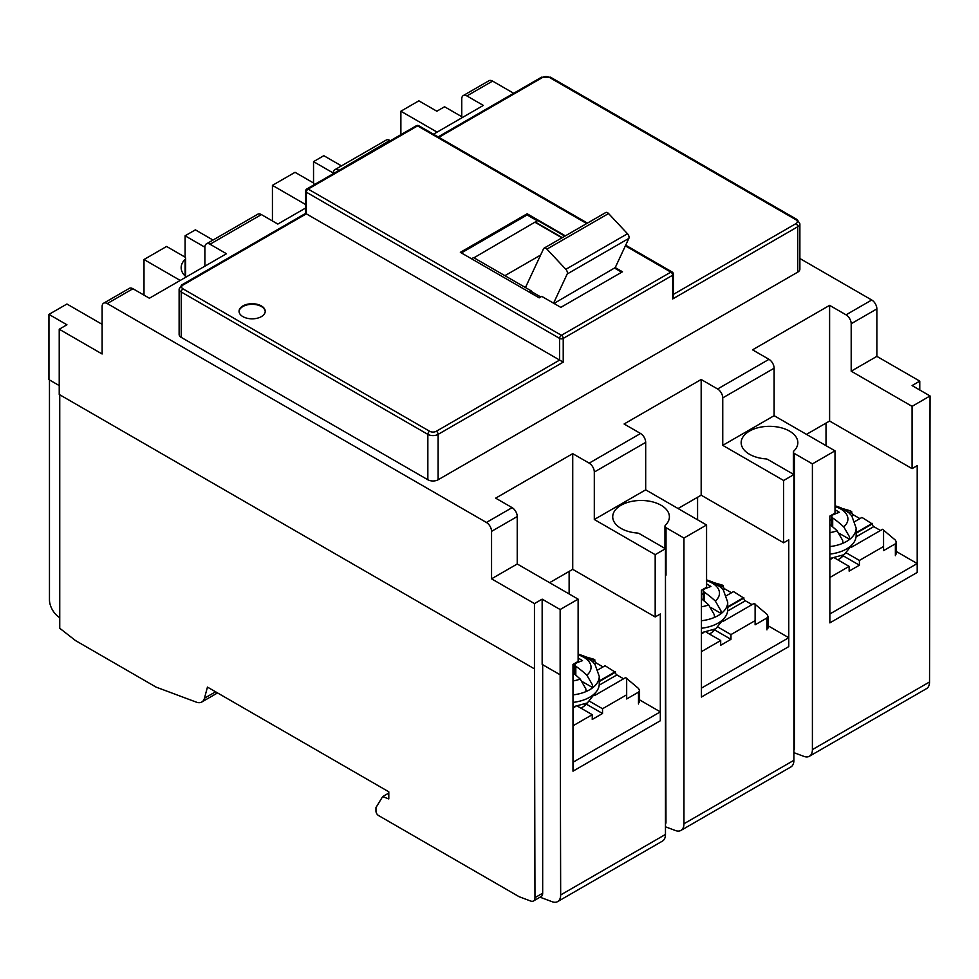 <?xml version="1.0" encoding="UTF-8"?>
<svg xmlns="http://www.w3.org/2000/svg" width="979" height="979" viewBox="0 0 979 979"><rect width="100%" height="100%" fill="white"/><g stroke="black" fill="none" stroke-linecap="round" stroke-linejoin="round"><path stroke-width="1.47" d="M859.917 518.613L853.247 514.758A2.178 1.26 60 0 1 851.706 512.09L849.491 513.363M829.862 559.694L832.187 558.36M856.062 536.859L873.794 526.629A2.178 1.26 60 0 1 872.252 523.949L856.135 533.261M846.492 510.903L850.678 510.903L842.613 508.578M883.56 529.884L883.56 550.651L895.369 543.822L896.434 542.133L895.369 540.114L882.532 529.296L851.62 547.139M883.56 546.502L859.403 560.441L859.403 565.189L849.136 571.112L849.136 566.376L834.646 558.006M829.862 577.488L849.136 566.376M837.791 559.829A21.795 12.58 0 0 0 843.115 555.778L843.115 555.252M851.706 512.09L850.678 510.903M872.252 523.949L861.973 517.426L854.948 521.489M873.794 526.629L880.476 530.483M846.615 553.049L859.403 560.441M843.115 555.778L859.403 565.189M851.706 511.491L849.099 512.996M872.252 523.361L856.135 532.662M829.862 558.544L844.204 554.652L852.807 543.896M731.484 592.772L724.803 588.917A2.178 1.26 60 0 1 723.261 586.25L721.046 587.522M701.429 633.854L703.754 632.507M727.63 611.018L745.349 600.776A2.178 1.26 60 0 1 743.807 598.108L727.703 607.408M718.048 585.063L722.233 585.063L714.18 582.738M755.115 604.043L755.115 624.81L766.936 617.982L767.989 616.28L766.936 614.274L754.087 603.443L723.175 621.298M755.115 620.649L730.97 634.588L730.97 639.336L720.691 645.271L720.691 640.523L706.202 632.165M701.429 651.647L720.691 640.523M709.359 633.976A21.795 12.58 0 0 0 714.67 629.925L714.67 629.399M723.261 586.25L722.233 585.063M743.807 598.108L733.54 591.585L726.504 595.648M745.349 600.776L752.031 604.63M718.17 627.209L730.97 634.588M714.67 629.925L730.97 639.336M723.261 585.65L720.654 587.155M743.807 597.52L727.703 606.821M701.429 632.703L715.759 628.812L724.362 618.043M572.984 706.85L587.327 702.959L595.93 692.202M912.073 468.635L912.073 406.346L851.192 371.188L851.192 323.731A7.269 4.197 -120 0 0 846.052 314.834L829.605 305.35L829.605 421.031L912.073 468.635L917.201 465.674L917.201 572.446L829.862 622.877L917.201 572.446L917.201 563.549L829.862 613.98L829.862 622.877L829.862 516.092L835.001 513.131L835.001 450.842L812.399 463.887L794.471 453.534A3.635 2.093 0 0 1 793.406 452.053A3.635 2.093 0 0 1 793.908 450.989A28.342 16.362 0 0 0 797.836 442.679A28.342 16.362 0 0 0 789.539 431.115A28.342 16.362 0 0 0 758.652 427.566A28.342 16.362 0 0 0 741.164 442.679A28.342 16.362 0 0 0 749.461 454.244A28.342 16.362 0 0 0 765.7 458.894A3.635 2.093 0 0 1 767.781 459.481L793.908 474.57L793.908 760.291L683.954 823.767L683.954 538.046L706.569 524.989L706.569 587.278L701.429 590.251L701.429 697.036L788.768 646.605L701.429 697.036L701.429 688.127L788.768 637.708L788.768 646.605L788.768 539.821L783.628 542.782L701.172 495.178L678.055 508.529M917.201 563.549L896.434 551.556M517.242 563.99L517.242 516.533A7.269 4.197 -120 0 0 512.103 507.636L495.668 498.152L572.727 453.656L572.727 569.337L655.184 616.941L660.323 613.98L660.323 720.764L660.323 711.868L572.984 762.286L572.984 771.183L572.984 664.398L578.124 661.437L578.124 599.148L517.242 563.99L491.556 578.822L491.556 531.364A7.269 4.197 -120 0 0 486.416 522.468L107.262 303.563A7.269 4.197 -120 0 0 103.627 303.209A7.269 4.197 -120 0 0 102.122 306.525L102.122 353.994L59.229 329.225L59.229 394.476L534.448 668.853L534.448 603.59L542.158 599.148L542.158 664.398L560.147 674.788L560.147 609.525L578.124 599.148M660.323 720.764L572.984 771.183L660.323 720.764M660.323 711.868L639.556 699.875M788.768 637.708L767.989 625.716M706.569 579.886L712.479 581.93L720.63 587.131L723.383 590.08L727.703 602.232L727.703 609.746A32.699 18.882 180 0 1 718.121 623.097A32.699 18.882 180 0 1 701.429 628.249M704.256 601.045L704.256 592.099A83.423 48.167 60 0 1 715.331 601.033L720.899 610.712L721.217 613.515A32.699 18.882 180 0 1 718.121 615.583A32.699 18.882 180 0 1 714.535 617.37L714.217 614.579L708.649 604.887A83.423 48.167 -120 0 0 701.429 598.781M706.569 583.888A81.636 47.139 60 0 1 710.925 586.507A83.423 48.167 120 0 0 704.256 589.138L704.256 588.612M704.256 592.099L703.191 590.496L704.256 589.138M727.703 602.232A32.699 18.882 180 0 1 721.217 613.515L711.072 607.653M703.191 593.653L701.429 594.669M835.001 505.727L840.924 507.771L849.074 512.984L851.816 515.933L856.135 528.085L856.135 535.586A32.699 18.882 180 0 1 846.566 548.938A32.699 18.882 180 0 1 829.862 554.102M832.688 526.886L832.688 517.952A83.423 48.167 60 0 1 843.763 526.886L849.344 536.565L849.662 539.356A32.699 18.882 180 0 1 846.566 541.424A32.699 18.882 180 0 1 842.98 543.21L842.662 540.42L837.082 530.74A83.423 48.167 -120 0 0 829.862 524.622M835.001 509.729A81.636 47.139 60 0 1 839.37 512.347A83.423 48.167 120 0 0 832.688 514.978L832.688 514.464M832.688 517.952L831.624 516.337L832.688 514.978M856.135 528.085A32.699 18.882 180 0 1 849.662 539.356L839.517 533.506M831.624 519.494L829.862 520.522M578.124 654.045L584.035 656.089L592.197 661.29L594.938 664.239L599.258 676.391L599.258 683.893A32.699 18.882 180 0 1 589.688 697.244A32.699 18.882 180 0 1 572.984 702.408M575.811 675.192L575.811 666.258A83.423 48.167 60 0 1 586.886 675.192L592.454 684.872L592.784 687.674A32.699 18.882 180 0 1 589.688 689.742A32.699 18.882 180 0 1 586.103 691.529L585.785 688.726L580.204 679.047A83.423 48.167 -120 0 0 572.984 672.928M578.124 658.035A81.636 47.139 60 0 1 582.493 660.654A83.423 48.167 120 0 0 575.811 663.285L575.811 662.771M575.811 666.258L574.746 664.643L575.811 663.285M599.258 676.391A32.699 18.882 180 0 1 592.784 687.674L582.627 681.812M574.746 667.813L572.984 668.828M603.04 666.919L596.358 663.064A2.178 1.26 60 0 1 594.816 660.397L592.613 661.669M572.984 708.001L575.309 706.667M599.185 685.165L616.917 674.935A2.178 1.26 60 0 1 615.375 672.267L599.258 681.568M589.603 659.21L593.788 659.21L585.736 656.885M626.67 678.19L626.67 698.957L638.492 692.141L639.556 690.44L638.492 688.433L625.642 677.603L594.742 695.445M626.67 694.809L602.526 708.747L602.526 713.495L592.246 719.43L592.246 714.682L577.757 706.312M572.984 725.806L592.246 714.682M580.914 708.135A21.795 12.58 0 0 0 586.237 704.085L586.237 703.558M594.816 660.397L593.788 659.21M615.375 672.267L605.095 665.732L598.071 669.795M616.917 674.935L623.586 678.79M589.725 701.356L602.526 708.747M586.237 704.085L602.526 713.495M594.816 659.809L592.222 661.302M615.375 671.667L599.258 680.968M217.534 692.924L201.796 702.004A14.526 8.395 -120 0 1 196.326 702.139L156.065 687.099L75.542 640.596L59.743 628.261L59.743 394.782M388.798 793.051L382.642 796.612L375.96 807.577L375.96 811.077A3.635 2.093 -120 0 0 378.53 815.531L519.164 896.727L530.716 901.047A7.269 4.197 60 0 0 533.457 900.986L541.167 896.531A7.269 4.197 60 0 0 542.672 893.203L542.672 664.692M201.796 702.004A14.526 8.395 -120 0 0 204.464 698.223L207.45 687.099L388.798 791.803L388.798 798.925L382.642 796.612M49.464 379.95L49.464 599.821A14.526 8.395 -120 0 0 57.957 616.403L59.743 617.798M655.184 616.941L655.184 554.652L594.302 519.506L645.687 489.843L706.569 524.989M655.184 554.652L665.463 548.717L639.348 533.641A3.635 2.093 0 0 0 637.268 533.041A28.342 16.362 0 0 1 621.016 528.403A28.342 16.362 0 0 1 612.719 516.839A28.342 16.362 0 0 1 630.219 501.713A28.342 16.362 0 0 1 661.094 505.262A28.342 16.362 0 0 1 669.391 516.839A28.342 16.362 0 0 1 665.463 525.148A3.635 2.093 0 0 0 664.961 526.212A3.635 2.093 0 0 0 666.026 527.693L683.954 538.046M540.029 897.192L552.168 901.732A14.526 8.395 -120 0 0 557.651 901.598A14.526 8.395 -120 0 0 560.661 894.953L560.147 674.788M912.073 406.346L930.05 395.957L929.536 681.984A14.526 8.395 -120 0 1 926.526 688.629L809.388 756.265A14.526 8.395 -120 0 1 803.906 756.388L793.908 752.655M793.908 760.291A14.526 8.395 -120 0 1 790.897 766.936L680.943 830.412A14.526 8.395 -120 0 1 675.473 830.547L665.463 826.802M185.092 257.244L185.092 235.792L195.372 229.857L213.018 240.051M305.595 204.513L272.431 185.361L272.431 220.96M272.431 185.361L295.046 172.316L313.023 182.694A3.635 2.093 0 0 1 314.039 184.15A3.635 2.093 0 0 1 313.733 184.982M181.237 337.376L181.237 291.999A7.269 4.197 0 0 1 179.12 289.025L179.12 334.414A7.269 4.197 0 0 0 181.237 337.376L427.847 479.759A7.269 4.197 180 0 0 438.127 479.759L797.75 272.125A7.269 4.197 180 0 0 799.88 269.152L799.88 223.775A7.269 4.197 180 0 1 797.75 226.736L797.75 272.125M572.727 453.656L589.174 463.14A7.269 4.197 -120 0 1 594.302 472.049L594.302 519.506M645.687 489.843L645.687 442.386A7.269 4.197 -120 0 0 640.547 433.489L624.1 423.993L701.172 379.497L701.172 495.178M783.628 542.782L783.628 480.493L722.747 445.347L722.747 397.89A7.269 4.197 -120 0 0 717.607 388.993L701.172 379.497M829.605 305.35L752.545 349.833L768.992 359.33A7.269 4.197 -120 0 1 774.12 368.226L774.12 415.683L835.001 450.842M492.584 81.098L466.897 95.93A7.269 4.197 -120 0 0 463.263 95.575L488.949 80.743A7.269 4.197 -120 0 1 492.584 81.098L513.669 93.274M799.88 258.517L871.738 300.002A7.269 4.197 -120 0 1 876.878 308.899L851.192 323.731M466.897 95.93L483.332 105.426L433.477 134.209M390.364 140.731L389.826 140.425A7.269 4.197 -120 0 0 386.203 140.07L334.818 169.722A7.269 4.197 -120 0 0 333.313 173.05L333.313 173.675M389.826 140.425L338.991 170.395M305.595 208.037L277.828 224.069L261.393 214.585A7.269 4.197 -120 0 0 257.758 214.217L206.385 243.881A7.269 4.197 -120 0 0 204.88 247.21L204.88 266.19M261.393 214.585L210.008 244.236L226.455 253.732L149.395 298.228L132.948 288.732A7.269 4.197 -120 0 0 129.314 288.377L103.627 303.209M59.229 385.579L48.95 379.644L48.95 314.394L66.927 304.016L102.122 324.33M533.457 900.986A7.269 4.197 60 0 0 534.962 897.657L534.448 668.853M333.313 173.05L313.537 161.633L313.537 183.085M313.537 161.633L323.816 155.698L341.463 165.892M437.099 132.116L400.876 111.214L400.876 134.674M400.876 111.214L418.853 100.825L436.842 111.214L444.552 106.76L461.758 116.697M876.878 308.899L876.878 356.368L919.77 381.125L919.77 390.034M919.77 381.125L912.073 385.579L930.05 395.957M793.908 750.159A7.269 4.197 -120 0 0 794.422 747.87L794.471 453.534M438.127 479.759L438.127 434.37A2.545 1.468 60 0 0 436.328 431.262L559.633 360.064L306.341 213.838L305.595 213.41L181.764 284.901A2.545 1.468 -120 0 1 183.036 285.024L306.341 213.838L306.341 192.19L559.633 338.416L559.633 360.064L563.219 362.144L438.127 434.37A7.269 4.197 180 0 1 427.847 434.37L427.847 479.759M665.463 824.306A7.269 4.197 -120 0 0 665.977 822.017L665.463 575.419M673.405 274.193A2.545 2.545 0 0 0 672.132 271.991A2.545 1.468 120 0 0 670.86 272.125A2.545 1.468 60 0 1 672.659 275.234A2.545 1.468 180 0 0 673.405 274.193L673.405 296.466L672.659 298.962L797.75 226.736A2.545 1.468 60 0 0 795.964 223.628L673.405 294.385M261.393 305.938A13.082 7.551 0 0 0 247.136 304.298A13.082 7.551 0 0 0 239.06 311.273A13.082 7.551 0 0 0 242.89 316.621A13.082 7.551 0 0 0 257.147 318.248A13.082 7.551 0 0 0 265.223 311.273A13.082 7.551 0 0 0 261.393 305.938M534.448 603.59L491.556 578.822M542.158 599.148L560.147 609.525M557.651 901.598L662.453 841.096A14.526 8.395 -120 0 0 665.463 834.438L665.463 548.717M180.209 280.435L143.999 259.521L143.999 295.107M143.999 259.521L166.601 246.463L184.529 256.816A3.635 2.093 0 0 1 185.594 258.297A3.635 2.093 0 0 1 185.092 259.362A28.342 16.362 0 0 0 181.164 267.671A28.342 16.362 0 0 0 186.194 276.984M680.943 830.412A14.526 8.395 -120 0 0 683.954 823.767M48.95 314.394L66.927 324.771L59.229 329.225M569.129 593.959L569.129 571.418M572.727 569.337L549.611 582.689M829.605 421.031L806.488 434.37M783.628 480.493L793.908 474.57M463.263 95.575A7.269 4.197 -120 0 0 461.758 98.903L461.758 117.884M338.453 170.089A7.269 4.197 -120 0 0 334.818 169.722M697.574 519.8L697.574 497.259M210.008 244.236A7.269 4.197 -120 0 0 206.385 243.881M876.878 356.368L851.192 371.188M809.388 756.265A14.526 8.395 -120 0 0 812.399 749.608L812.399 463.887M265.211 311.579A13.082 7.551 0 0 0 261.393 306.525A13.082 7.551 0 0 0 247.369 304.836A13.082 7.551 0 0 0 239.072 311.579M204.88 247.21L185.092 235.792M544.104 248.14L605.756 212.541A3.635 2.093 60 0 1 608.571 213.544L627.49 233.736A3.635 2.093 -120 0 1 629.056 237.371A3.635 2.093 -120 0 1 628.848 238.411L615.228 267.597L622.473 271.77L560.82 307.369L553.576 303.184L567.196 273.998A3.635 2.093 -120 0 0 567.404 272.957A3.635 2.093 -120 0 0 565.838 269.323L546.918 249.131A3.635 2.093 60 0 0 544.104 248.14A3.635 2.093 60 0 0 543.553 248.764L525.454 287.545L473.567 257.587L471.523 258.774M722.747 445.347L774.12 415.683M553.576 303.184L541.766 296.368L539.196 297.849L460.35 252.325L527.143 213.765L565.385 235.853M537.275 220.813L527.143 214.952L461.378 252.925M564.871 236.147L537.789 220.508L473.934 257.795M527.143 213.765L527.143 214.952M529.578 292.293L531.12 291.399L540.738 296.955M531.12 291.399L529.064 291.999M525.454 287.545L531.12 290.812M540.604 255.066L504.907 275.674M535.219 221.988L562.301 237.628M615.228 267.597L554.028 303.441M621.702 272.211L614.898 268.295M561.946 237.836L535.219 222.404M826.019 445.641L826.019 423.099M851.632 515.688L853.247 514.758M895.369 555.693L895.369 543.822M723.187 589.847L724.803 588.917M766.936 629.852L766.936 617.982M714.535 617.37A32.699 18.882 180 0 1 701.429 620.747M708.649 604.887A24.475 14.134 180 0 1 701.429 606.796M706.569 580.706A24.475 14.134 180 0 1 715.331 601.033M842.98 543.21A32.699 18.882 180 0 1 829.862 546.588M837.082 530.74A24.475 14.134 180 0 1 829.862 532.637M835.001 506.547A24.475 14.134 180 0 1 843.763 526.886M586.103 691.529A32.699 18.882 180 0 1 572.984 694.894M580.204 679.047A24.475 14.134 180 0 1 572.984 680.943M578.124 654.853A24.475 14.134 180 0 1 586.886 675.192M594.755 663.995L596.358 663.064M638.492 703.999L638.492 692.141M512.103 507.636L486.416 522.468M640.547 433.489L589.174 463.14M717.607 388.993L768.992 359.33M846.052 314.834L871.738 300.002M132.948 288.732L107.262 303.563M534.962 897.657L542.672 893.203M517.242 516.533L491.556 531.364M438.873 137.329L542.672 77.39A2.545 1.468 -120 0 0 541.399 77.268L438.127 136.901M799.88 223.775L797.224 219.639L550.626 77.268A2.545 1.468 -60 0 0 549.354 77.39L795.964 219.773A4.724 2.729 180 0 1 795.964 223.628M797.224 219.639A2.545 1.468 120 0 0 795.964 219.773M183.036 285.024A4.724 2.729 0 0 0 183.036 288.878L429.646 431.262A4.724 2.729 180 0 0 436.328 431.262M204.464 698.223L215.588 691.798M549.354 77.39A4.724 2.729 0 0 0 542.672 77.39M645.687 442.386L594.302 472.049M666.026 575.15L666.026 527.693M774.12 368.226L722.747 397.89M672.659 298.962L672.659 275.234L563.219 338.416L563.219 362.144M929.536 681.984L812.399 749.608M185.092 259.362L185.092 275.98M665.463 834.438L560.661 894.953M183.036 288.878A2.545 1.468 120 0 0 181.237 291.999L427.847 434.37A2.545 1.468 -60 0 1 429.646 431.262M586.702 223.542L417.568 125.887L308.14 189.069L561.42 335.307A2.545 1.468 120 0 0 559.633 338.416A2.545 1.468 180 0 0 563.219 338.416A2.545 1.468 -120 0 0 561.42 335.307L670.86 272.125L625.373 245.864M628.848 238.411L567.196 273.998M608.571 213.544L546.918 249.131M627.49 233.736L565.838 269.323M416.308 125.765A2.545 2.545 0 0 1 418.841 125.765A2.545 1.468 -60 0 0 417.568 125.887A2.545 1.468 -120 0 0 416.308 125.765L306.868 188.947A2.545 2.545 0 0 0 305.595 191.15A2.545 1.468 180 0 0 306.341 192.19A2.545 1.468 120 0 1 308.14 189.069A2.545 1.468 -120 0 0 306.868 188.947M896.434 553.992L896.434 542.133M767.989 628.151L767.989 616.28M713.165 630.109L713.165 631.467M703.191 590.496L703.191 600.164M841.61 555.95L841.61 557.308M831.624 516.337L831.624 526.017M584.732 704.268L584.732 705.614M574.746 664.643L574.746 674.323M639.556 702.298L639.556 690.44M664.961 548.436L664.961 526.212M314.039 184.811L314.039 184.15M793.406 474.277L793.406 452.053M185.594 276.457L185.594 258.297M541.399 77.268L550.626 77.268M305.595 213.41L305.595 191.15M418.841 125.765L587.449 223.114M625.691 245.178L672.132 271.991M179.12 289.025L181.764 284.901"/></g></svg>
